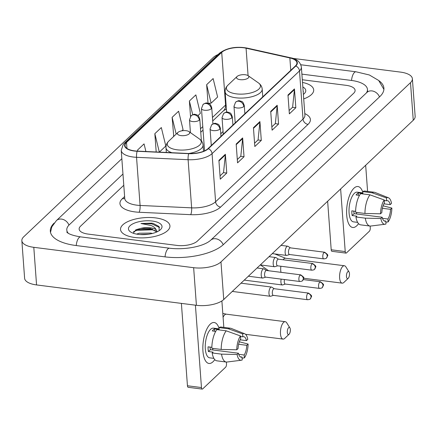<?xml version="1.0" encoding="UTF-8"?>
<svg xmlns="http://www.w3.org/2000/svg" width="437" height="437" viewBox="0 0 437 437"><rect width="100%" height="100%" fill="white"/><g stroke="black" fill="none" stroke-linecap="round" stroke-linejoin="round"><path stroke-width="0.66" d="M223.056 131.592A27.345 11.122 -4.2 0 0 220.783 133.962M134.88 237.499A24.767 10.073 -4.2 0 0 169.938 225.885A24.767 10.073 -4.2 0 0 155.599 217.899A24.767 10.073 -4.2 0 0 120.536 229.512A24.767 10.073 -4.2 0 0 134.88 237.499A24.767 10.073 -4.2 0 0 169.938 225.885A24.767 10.073 -4.2 0 0 155.599 217.899A24.767 10.073 -4.2 0 0 120.536 229.512A24.767 10.073 -4.2 0 0 134.88 237.499M303.715 98.926A24.767 10.073 -4.2 0 0 313.7 89.902A24.767 10.073 -4.2 0 0 302.502 82.435A24.767 10.073 -4.2 0 1 313.7 89.902A24.767 10.073 -4.2 0 1 303.715 98.926M134.569 150.874A16.513 6.713 175.8 0 1 125.009 145.548A16.513 6.713 175.8 0 1 126.517 142.435L221.712 52.391A16.513 6.713 175.8 0 1 246.069 48.196L289.857 57.941A16.513 6.713 175.8 0 1 296.925 62.835A16.513 6.713 175.8 0 1 295.417 65.949L207.985 148.651A16.513 6.713 175.8 0 1 188.822 153.507L137.267 151.104A16.513 6.713 175.8 0 1 134.569 150.874M134.394 151.038A16.923 6.883 -4.2 0 0 137.163 151.273L188.718 153.677A16.923 6.883 -4.2 0 0 208.362 148.695L295.789 65.998A16.923 6.883 -4.2 0 0 290.092 57.788L246.304 48.043A16.923 6.883 -4.2 0 0 221.335 52.342L126.146 142.386A16.923 6.883 -4.2 0 0 134.394 151.038M181.885 130.816L183.081 129.685L178.591 111.227L172.118 117.351L173.708 135.956M123.786 185.283L80.555 226.175A15.481 6.298 -4.2 0 0 79.141 229.097A15.481 6.298 -4.2 0 0 88.099 234.085L176.903 245.408A15.481 6.298 -4.2 0 0 197.404 241.066L353.686 93.245A15.481 6.298 -4.2 0 0 355.101 90.322A15.481 6.298 -4.2 0 0 346.137 85.33L302.306 79.747L346.137 85.33A15.481 6.298 -4.2 0 1 355.101 90.322A15.481 6.298 -4.2 0 1 353.686 93.245L197.404 241.066A15.481 6.298 -4.2 0 1 176.903 245.408L88.099 234.085A15.481 6.298 -4.2 0 1 79.141 229.097A15.481 6.298 -4.2 0 1 80.555 226.175L123.786 185.283M294.456 88.924L295.833 107.726L289.36 113.855L287.978 95.047L294.456 88.924A4.13 3.376 -133.4 0 1 294.445 89.569L288.021 95.643M242.65 137.928L244.032 156.73L237.553 162.854L236.171 144.052L242.65 137.928A4.13 3.376 -133.4 0 1 242.639 138.573L236.215 144.647M225.377 154.261L226.759 173.063L220.286 179.192L218.904 160.384L225.377 154.261A4.13 3.376 -133.4 0 1 225.372 154.906L218.948 160.98M277.184 105.257L278.566 124.064L272.093 130.188L270.711 111.38L277.184 105.257A4.13 3.376 -133.4 0 1 277.178 105.901L270.754 111.981M259.917 121.59L261.299 140.397L254.82 146.521L253.444 127.719L259.917 121.59A4.13 3.376 -133.4 0 1 259.906 122.24L253.487 128.314M206.652 84.685L211.142 103.143L217.621 97.014L213.13 78.556L206.652 84.685L208.017 103.236M154.845 133.684L159.336 152.131L165.814 146.018L161.324 127.56L154.845 133.684L156.189 151.989M145.909 151.508L144.052 143.893L137.579 150.022L137.66 151.12M197.994 115.581L200.354 113.352L195.858 94.889L189.385 101.018L190.516 116.417M261.299 140.397L257.983 139.971M254.58 143.194L258.07 139.889L259.906 122.24M278.566 124.064L275.25 123.638M271.847 126.856L275.337 123.556L277.178 105.901M226.759 173.063L223.444 172.642M220.04 175.86L223.531 172.56L225.372 154.906M244.032 156.73L240.711 156.309M237.307 159.527L240.798 156.222L242.639 138.573M295.833 107.726L292.517 107.305M289.114 110.523L292.604 107.223L294.445 89.569M172.118 117.351L176.187 134.088M174.248 135.929L173.484 135.967M137.579 150.022L137.846 151.131M189.385 101.018L192.717 114.723M211.142 103.143L208.203 103.29M366.392 92.944A27.864 11.335 -4.2 0 0 367.451 89.416A27.864 11.335 -4.2 0 0 351.315 80.43L301.896 74.132M122.961 174.024L69.336 224.744A27.864 11.335 -4.2 0 0 66.79 230.004A27.864 11.335 -4.2 0 0 68.292 233.271M218.139 54.494A20.637 8.396 -4.2 0 0 213.261 57.504L23.74 236.772A20.637 8.396 -4.2 0 0 21.85 240.667A20.637 8.396 -4.2 0 0 33.802 247.32L193.646 267.695A20.637 8.396 -4.2 0 0 220.975 261.91L410.501 82.648A20.637 8.396 -4.2 0 0 412.386 78.753A20.637 8.396 -4.2 0 0 400.439 72.094L292.916 58.389M21.85 240.667L24.614 278.276A20.637 8.396 -4.2 0 0 36.561 284.929L196.41 305.305A20.637 8.396 -4.2 0 0 223.739 299.52L413.26 120.251A20.637 8.396 -4.2 0 0 415.15 116.357L412.386 78.753M54.15 223.061A44.377 18.048 -4.2 0 0 50.321 231.211A44.377 18.048 -4.2 0 0 76.011 245.523L164.815 256.841A44.377 18.048 -4.2 0 0 223.575 244.403L379.857 96.577A44.377 18.048 -4.2 0 0 383.915 88.208A44.377 18.048 -4.2 0 0 378.939 80.703M136.623 234.112L139.19 233.232L150.852 233.085L152.371 233.473M159.205 230.649L158.997 226.497L153.311 223.46L151.71 223.154L140.982 223.498L151.071 225.514C153.649 226.541 155.326 227.95 156.107 229.731A11.662 4.741 -4.2 0 0 150.465 227.786A11.662 4.741 -4.2 0 0 140.801 228.36L150.525 228.611L156.823 231.954M156.107 229.731L157.227 231.763M140.091 234.543L148.624 234.21M138.201 234.358A16.819 6.839 -4.2 0 0 160.483 229.633A16.819 6.839 -4.2 0 0 152.278 221.046A16.819 6.839 -4.2 0 0 133.028 223.744A16.819 6.839 -4.2 0 0 130.439 231.839A16.819 6.839 -4.2 0 0 138.201 234.358M140.801 228.36L136.328 229.616L133.187 233.145M140.982 223.498L151.759 223.848L159.642 227.546M133.487 231.632L137.016 230.31L152.196 229.818L155.698 230.769M152.491 223.263L153.42 223.487M135.437 230.042L136.961 229.567L152.529 229.146M142.375 234.631L146.548 234.456M212.961 361.792A20.637 8.412 -82.7 0 1 203.473 355.15A20.637 8.412 -82.7 0 1 206.783 329.181A20.637 8.412 -82.7 0 1 210.202 324.183A20.637 8.412 -82.7 0 1 219.074 328.378A20.637 8.412 -82.7 0 0 214.19 322.517A20.637 8.412 -82.7 0 0 210.202 324.183A20.637 8.412 -82.7 0 0 202.861 346.639A20.637 8.412 -82.7 0 0 208.973 363.464A20.637 8.412 -82.7 0 0 212.961 361.792A20.637 8.412 -82.7 0 0 214.775 359.618A20.637 8.412 -82.7 0 1 212.961 361.792M195.415 305.179L201.462 387.553A2.578 1.054 97.3 0 0 202.216 389.088A2.578 1.054 97.3 0 0 202.719 388.881L225.596 367.238A2.578 1.054 97.3 0 0 226.503 363.868L226.371 362.038M221.887 300.951L223.826 327.384M202.216 389.088L188.194 387.302A2.578 1.054 -82.7 0 1 187.446 385.762L181.393 303.393M240.29 356.827L242.022 357.045A10.319 4.206 -82.7 0 1 241.126 357.16A10.319 4.206 -82.7 0 1 238.422 353.227L210.377 349.649A10.319 4.206 97.3 0 1 210.044 347.082M221.193 349.442L236.75 349.78L238.078 348.524A10.319 4.206 -82.7 0 1 240.683 338.839L240.47 335.949L226.202 330.82L216.856 329.629A17.027 6.943 -82.7 0 0 211.847 348.251L221.193 349.442A17.027 6.943 -82.7 0 1 226.202 330.82M213.884 358.367L209.689 357.832A14.962 6.102 -82.7 0 1 205.259 345.634A14.962 6.102 -82.7 0 1 210.579 329.356A14.962 6.102 -82.7 0 1 213.475 328.149L219.106 328.864M215.72 331.372L212.322 330.94A14.962 6.102 -82.7 0 1 213.387 329.716A14.962 6.102 -82.7 0 1 214.48 328.897L219.155 329.493L219.013 327.586A17.027 6.943 -82.7 0 1 221.215 327.051L230.561 328.242A17.027 6.943 -82.7 0 1 231.266 328.427L244.682 333.759A13.416 5.468 -82.7 0 1 247.763 339.363L246.435 340.62L240.132 339.811M240.508 336.501L242.841 336.796L242.628 333.906L228.36 328.777L219.013 327.586M228.36 328.777A17.027 6.943 -82.7 0 1 230.561 328.242M236.75 349.78A13.416 5.468 -82.7 0 1 240.47 335.949M242.628 333.906A13.416 5.468 -82.7 0 1 244.682 333.759M238.618 344.28L246.785 345.317L248.112 344.061L239.312 341.778M248.112 344.061A13.416 5.468 -82.7 0 1 244.392 357.898L244.179 355.002L238.711 354.309M242.098 358.154L244.392 357.898M242.841 336.796A10.319 4.206 -82.7 0 1 243.737 336.687A10.319 4.206 -82.7 0 1 246.435 340.62M246.785 345.317A10.319 4.206 -82.7 0 1 244.179 355.002M211.858 347.317L208.05 346.831A14.962 6.102 -82.7 0 0 208.394 351.528L213.065 352.124L212.191 352.954L221.537 354.145L237.094 354.483L238.422 353.227M242.022 357.045L242.229 359.935A13.416 5.468 -82.7 0 1 241.306 360.23L226.983 362.027A17.027 6.943 -82.7 0 1 226.257 362.027L216.905 360.831A17.027 6.943 -82.7 0 1 212.191 352.954M226.257 362.027A17.027 6.943 -82.7 0 1 221.537 354.145M241.306 360.23A13.416 5.468 -82.7 0 1 237.094 354.483M213.13 348.415A10.319 4.206 -82.7 0 1 212.48 349.917M208.394 351.528L210.377 349.649M214.649 331.235L214.48 328.897M289.065 334.278L289.065 334.278A3.611 1.475 97.3 0 0 290.283 331.175A3.611 1.475 97.3 0 0 289.884 327.865A3.611 1.475 97.3 0 0 288.578 327.695A3.611 1.475 97.3 0 0 287.311 332.415A3.611 1.475 97.3 0 0 289.065 334.278L284.738 338.38A8.773 3.578 -82.7 0 1 284.738 338.38A8.773 3.578 -82.7 0 1 284.733 338.385A8.773 3.578 -82.7 0 1 283.039 339.096A8.773 3.578 -82.7 0 1 280.439 331.945A8.773 3.578 -82.7 0 1 283.558 322.402A8.773 3.578 -82.7 0 1 285.257 321.692A8.773 3.578 -82.7 0 1 286.721 322.806L289.884 327.865M186.135 130.696A6.194 2.518 -4.2 0 0 177.93 132.438A6.194 2.518 -4.2 0 0 180.951 135.601A6.194 2.518 -4.2 0 0 188.036 134.607A6.194 2.518 -4.2 0 0 188.992 131.624A6.194 2.518 -4.2 0 0 186.135 130.696M348.207 278.336A3.611 1.475 97.3 0 0 348.207 278.331A3.611 1.475 97.3 0 0 349.425 275.228A3.611 1.475 97.3 0 0 349.026 271.923A3.611 1.475 97.3 0 0 347.726 271.754A3.611 1.475 97.3 0 0 346.454 276.474A3.611 1.475 97.3 0 0 348.207 278.336L343.881 282.439A8.773 3.578 -82.7 0 1 343.881 282.439L343.881 282.439A8.773 3.578 -82.7 0 1 342.182 283.149A8.773 3.578 -82.7 0 1 339.587 275.998A8.773 3.578 -82.7 0 1 342.706 266.455A8.773 3.578 -82.7 0 1 344.4 265.745A8.773 3.578 -82.7 0 1 345.869 266.865L349.026 271.923M245.277 74.754A6.194 2.518 -4.2 0 0 237.078 76.491A6.194 2.518 -4.2 0 0 240.099 79.654A6.194 2.518 -4.2 0 0 247.184 78.66A6.194 2.518 -4.2 0 0 248.134 75.677A6.194 2.518 -4.2 0 0 245.277 74.754M274.261 288.715L271.83 287.185A4.643 1.895 97.3 0 0 271.492 287.06A4.643 1.895 97.3 0 0 270.596 287.437A4.643 1.895 97.3 0 0 268.963 293.506A4.643 1.895 97.3 0 0 270.317 296.275A4.643 1.895 97.3 0 0 270.678 296.237L273.415 295.368M307.795 293.342A3.354 1.366 97.3 0 1 308.44 293.074L274.136 288.699A3.354 1.366 97.3 0 0 273.486 288.972A3.354 1.366 97.3 0 0 272.306 293.353A3.354 1.366 97.3 0 0 273.289 295.352L307.593 299.727C309.347 299.536 310.259 299.236 310.325 298.837A3.354 2.742 46.6 0 0 311.057 296.783A3.354 2.742 -133.4 0 0 307.795 293.342A3.354 1.366 97.3 0 0 306.599 296.991A3.354 1.366 97.3 0 0 307.593 299.727M281.16 279.117A4.643 1.895 97.3 0 0 280.925 282.193A4.643 1.895 97.3 0 0 282.28 284.962A4.643 1.895 97.3 0 0 282.635 284.929L285.372 284.055M284.503 279.543A3.354 1.366 97.3 0 0 284.269 282.04A3.354 1.366 97.3 0 0 285.246 284.039L319.551 288.415C321.31 288.223 322.216 287.923 322.282 287.524A3.354 2.742 46.6 0 0 323.014 285.476A3.354 2.742 -133.4 0 0 319.753 282.029A3.354 1.366 97.3 0 0 318.557 285.678A3.354 1.366 97.3 0 0 319.551 288.415M266.532 270.487L264.101 268.963A4.643 1.895 97.3 0 0 263.762 268.837A4.643 1.895 97.3 0 0 261.233 275.283A4.643 1.895 97.3 0 0 262.588 278.047A4.643 1.895 97.3 0 0 262.948 278.014L265.68 277.145M300.061 275.119A3.354 1.366 97.3 0 1 300.711 274.846L266.401 270.47A3.354 1.366 97.3 0 0 265.756 270.743A3.354 1.366 97.3 0 0 264.576 275.13A3.354 1.366 97.3 0 0 265.554 277.129L299.858 281.499C301.617 281.308 302.524 281.013 302.59 280.609A3.354 2.742 46.6 0 0 303.322 278.56A3.354 2.742 -133.4 0 0 300.061 275.119A3.354 1.366 97.3 0 0 298.87 278.768A3.354 1.366 97.3 0 0 299.858 281.499M278.489 259.179L276.058 257.65A4.643 1.895 97.3 0 0 275.72 257.524A4.643 1.895 97.3 0 0 273.191 263.97A4.643 1.895 97.3 0 0 274.545 266.739A4.643 1.895 97.3 0 0 274.906 266.701L277.642 265.833M312.018 263.806A3.354 1.366 97.3 0 1 312.668 263.533L278.364 259.163A3.354 1.366 97.3 0 0 277.714 259.431A3.354 1.366 97.3 0 0 276.534 263.817A3.354 1.366 97.3 0 0 277.511 265.816L311.821 270.186C313.575 269.995 314.487 269.7 314.547 269.296A3.354 2.742 46.6 0 0 315.279 267.247A3.354 2.742 -133.4 0 0 312.018 263.806A3.354 1.366 97.3 0 0 310.827 267.455A3.354 1.366 97.3 0 0 311.821 270.186M290.447 247.866L288.016 246.337A4.643 1.895 97.3 0 0 287.677 246.211A4.643 1.895 97.3 0 0 285.148 252.657A4.643 1.895 97.3 0 0 286.503 255.427A4.643 1.895 97.3 0 0 286.863 255.388L289.6 254.52M323.975 252.493A3.354 1.366 97.3 0 1 324.625 252.225L290.321 247.85A3.354 1.366 97.3 0 0 289.671 248.123A3.354 1.366 97.3 0 0 288.491 252.504A3.354 1.366 97.3 0 0 289.469 254.503L323.779 258.879C325.532 258.688 326.444 258.387 326.505 257.988A3.354 2.742 46.6 0 0 327.242 255.935A3.354 2.742 -133.4 0 0 323.975 252.493A3.354 1.366 97.3 0 0 322.785 256.142A3.354 1.366 97.3 0 0 323.779 258.879M356.723 225.814A20.637 8.412 -82.7 0 1 347.235 219.172A20.637 8.412 -82.7 0 1 350.545 193.203A20.637 8.412 -82.7 0 1 353.965 188.205A20.637 8.412 -82.7 0 1 362.83 192.395A20.637 8.412 -82.7 0 0 357.952 186.533A20.637 8.412 -82.7 0 0 353.965 188.205A20.637 8.412 -82.7 0 0 346.623 210.656A20.637 8.412 -82.7 0 0 352.735 227.48A20.637 8.412 -82.7 0 0 356.723 225.814A20.637 8.412 -82.7 0 0 358.537 223.635A20.637 8.412 -82.7 0 1 356.723 225.814M340.631 188.959L345.225 251.57A2.578 1.054 97.3 0 0 345.978 253.11A2.578 1.054 97.3 0 0 346.475 252.897L369.358 231.255A2.578 1.054 97.3 0 0 370.265 227.885L370.134 226.055M365.665 165.273L367.588 191.401M345.978 253.11L331.956 251.319A2.578 1.054 -82.7 0 1 331.202 249.784L327.641 201.244M384.047 220.843L385.778 221.062A10.319 4.206 -82.7 0 1 384.888 221.177A10.319 4.206 -82.7 0 1 382.184 217.244L354.139 213.671A10.319 4.206 97.3 0 1 353.806 211.104M364.955 213.464L380.512 213.797L381.84 212.54A10.319 4.206 -82.7 0 1 384.445 202.855L384.232 199.966L369.964 194.836L360.618 193.646A17.027 6.943 -82.7 0 0 355.609 212.273L364.955 213.464A17.027 6.943 -82.7 0 1 369.964 194.836M357.646 222.384L353.451 221.849A14.962 6.102 -82.7 0 1 349.021 209.651A14.962 6.102 -82.7 0 1 354.341 193.373A14.962 6.102 -82.7 0 1 357.237 192.165L362.868 192.881M359.476 195.388L356.084 194.957A14.962 6.102 -82.7 0 1 357.144 193.733A14.962 6.102 -82.7 0 1 358.242 192.914L362.912 193.509L362.776 191.608A17.027 6.943 -82.7 0 1 364.971 191.067L374.323 192.264A17.027 6.943 -82.7 0 1 375.028 192.444L388.444 197.775A13.416 5.468 -82.7 0 1 391.525 203.38L390.197 204.636L383.894 203.833M384.27 200.517L386.603 200.812L386.39 197.923L372.122 192.799L362.776 191.608M372.122 192.799A17.027 6.943 -82.7 0 1 374.323 192.264M380.512 213.797A13.416 5.468 -82.7 0 1 384.232 199.966M386.39 197.923A13.416 5.468 -82.7 0 1 388.444 197.775M382.38 208.296L390.541 209.334L391.869 208.083L383.074 205.8M391.869 208.083A13.416 5.468 -82.7 0 1 388.149 221.914L387.936 219.024L382.473 218.325M385.86 222.171L388.149 221.914M386.603 200.812A10.319 4.206 -82.7 0 1 387.493 200.703A10.319 4.206 -82.7 0 1 390.197 204.636M390.541 209.334A10.319 4.206 -82.7 0 1 387.936 219.024M355.614 211.333L351.807 210.847A14.962 6.102 -82.7 0 0 352.156 215.55L356.827 216.146L355.953 216.97L365.299 218.161L380.856 218.5L382.184 217.244M385.778 221.062L385.991 223.957A13.416 5.468 -82.7 0 1 385.068 224.247L370.745 226.044A17.027 6.943 -82.7 0 1 370.013 226.044L360.667 224.853A17.027 6.943 -82.7 0 1 355.953 216.97M370.013 226.044A17.027 6.943 -82.7 0 1 365.299 218.161M385.068 224.247A13.416 5.468 -82.7 0 1 380.856 218.5M356.892 212.437A10.319 4.206 -82.7 0 1 356.237 213.939M352.156 215.55L354.139 213.671M358.411 195.252L358.242 192.914M303.382 94.37A16.819 6.839 -4.2 0 0 304.245 93.655A16.819 6.839 -4.2 0 0 302.841 86.99M303.349 93.966L303.136 91.033M303.152 91.289L303.404 91.568M126.517 142.435L126.954 148.411M295.789 65.998A5.162 4.217 46.6 0 1 299.487 70.941L212.06 153.638A20.637 8.396 175.8 0 1 188.107 159.713L136.546 157.309A20.637 8.396 175.8 0 1 133.17 157.02A20.637 8.396 175.8 0 1 121.224 150.361L124.758 198.502A20.637 8.396 -4.2 0 0 136.705 205.155A20.637 8.396 -4.2 0 0 140.086 205.45L191.641 207.854A20.637 8.396 -4.2 0 0 215.594 201.779L303.021 119.082A20.637 8.396 -4.2 0 0 304.911 115.188L304.917 115.346M137.163 151.273A5.162 1.338 -87.3 0 0 136.546 157.309L140.086 205.45A5.162 1.338 92.7 0 1 139.113 212.262A25.799 10.493 175.8 0 1 122.316 198.715L124.611 196.541M304.791 113.609A25.799 10.493 175.8 0 1 308.041 124.376L220.614 207.072A5.162 4.217 -133.4 0 1 215.594 201.779L212.06 153.638A5.162 4.217 -133.4 0 0 208.362 148.695M290.092 57.788A5.162 2.802 -77.4 0 1 290.725 57.799C296.734 58.869 300.285 61.95 301.372 67.047A20.637 8.396 175.8 0 1 299.487 70.941L303.021 119.082A5.162 4.217 -133.4 0 0 308.041 124.376M220.614 207.072A25.799 10.493 175.8 0 1 190.669 214.665A5.162 1.338 92.7 0 0 191.641 207.854L188.107 159.713A5.162 1.338 -87.3 0 1 188.718 153.677M246.304 48.043A5.162 2.802 -77.4 0 1 246.932 48.054C235.816 46.18 226.65 47.917 219.429 53.276L124.239 143.314A5.162 4.217 46.6 0 1 126.146 142.386M221.335 52.342A5.162 4.217 -133.4 0 0 219.429 53.276M190.669 214.665L139.113 212.262M122.316 198.715A5.162 4.217 -133.4 0 0 124.742 198.316M289.857 57.941L290.769 70.346M246.069 48.196L248.085 75.645M226.076 104.607A16.513 6.713 -4.2 0 0 225.579 105.044L212.458 117.449M221.712 52.391L225.579 105.044A9.286 7.593 -133.4 0 1 223.547 110.719L212.715 120.962M202.784 126.604L200.501 128.762M300.853 64.763L356.024 71.794A8.254 3.365 97.3 0 0 354.429 72.46A8.254 3.365 97.3 0 0 351.545 80.463M379.491 96.927A8.254 6.752 -133.4 0 0 366.911 92.447L210.634 240.274C203.391 246.758 184.114 250.079 169.523 248.205L80.719 236.887C67.271 234.8 66.703 231.648 66.79 232.063M223.203 244.747A8.254 6.752 -133.4 0 0 210.634 240.274M165.044 256.869A8.254 3.365 -82.7 0 1 167.928 248.872A8.254 3.365 -82.7 0 1 169.523 248.205M76.24 245.55A8.254 3.365 -82.7 0 1 79.119 237.553A8.254 3.365 -82.7 0 1 80.719 236.887M50.501 232.386L51.834 226.847L56.395 220.614A8.254 6.752 46.6 0 1 68.975 225.104M413.26 120.251L410.501 82.648M223.739 299.52L220.975 261.91M196.41 305.305L193.646 267.695M36.561 284.929L33.802 247.32M187.446 385.762L201.462 387.553M222.799 313.411L226.366 314.187A8.773 3.578 97.3 0 0 224.667 314.897A8.773 3.578 97.3 0 0 223.083 317.3M177.93 132.438L168.802 141.091A17.065 6.943 -4.2 0 0 177.132 149.809A17.065 6.943 -4.2 0 0 196.655 147.067A17.065 6.943 -4.2 0 0 199.283 138.851C201.555 140.474 202.806 142.528 203.041 145.018A18.578 7.555 -4.2 0 1 188.68 153.502M166.333 152.458L165.989 147.739A18.578 7.555 -4.2 0 0 171.976 152.721M274.753 253.93L285.508 258.24A8.773 3.578 97.3 0 0 283.815 258.95A8.773 3.578 97.3 0 0 283.121 259.769M280.887 266.248A8.773 3.578 97.3 0 0 281.002 272.333M227.95 85.149A17.065 6.943 -4.2 0 0 236.275 93.862A17.065 6.943 -4.2 0 0 255.803 91.125A17.065 6.943 -4.2 0 0 258.425 82.91C260.703 84.527 261.954 86.581 262.184 89.072A18.578 7.555 -4.2 0 1 235.887 97.784A18.578 7.555 -4.2 0 1 225.131 91.792C224.995 89.295 225.934 87.083 227.95 85.149L237.078 76.491M190.439 132.64L189.5 119.885A5.162 2.098 -4.2 0 0 192.488 121.552A5.162 2.098 -4.2 0 0 199.321 120.104A5.162 4.217 -133.4 0 0 194.301 114.805A5.162 4.217 46.6 0 0 191.1 115.761C195.426 113.145 194.514 114.696 196.546 114.713C197.529 115.827 197.912 113.713 199.791 119.132A5.162 2.098 -4.2 0 1 199.321 120.104M204.565 150.841L201.457 108.578A5.162 2.098 -4.2 0 0 204.445 110.239A5.162 2.098 -4.2 0 0 211.279 108.791A5.162 4.217 -133.4 0 0 206.259 103.498A5.162 4.217 46.6 0 0 203.058 104.448C207.384 101.832 206.472 103.383 208.504 103.4C209.487 104.514 209.869 102.405 211.748 107.819A5.162 2.098 -4.2 0 1 211.279 108.791M303.327 279.582L320.403 281.761A3.354 1.366 97.3 0 0 319.753 282.029M211.29 145.526L210.066 128.926A5.162 2.098 -4.2 0 0 213.054 130.592A5.162 2.098 -4.2 0 0 219.887 129.144A5.162 4.217 -133.4 0 0 214.867 123.846A5.162 4.217 46.6 0 0 211.666 124.802C215.993 122.18 215.08 123.731 217.118 123.753C218.101 124.867 218.478 122.753 220.363 128.172A5.162 2.098 -4.2 0 1 219.887 129.144M223.247 134.214L222.029 117.613A5.162 2.098 -4.2 0 0 225.017 119.279A5.162 2.098 -4.2 0 0 231.845 117.832A5.162 4.217 -133.4 0 0 226.83 112.538A5.162 4.217 46.6 0 0 223.629 113.489C227.956 110.872 227.038 112.424 229.075 112.44C230.059 113.554 230.436 111.446 232.32 116.859A5.162 2.098 -4.2 0 1 231.845 117.832M235.204 122.906L233.986 106.306A5.162 2.098 -4.2 0 0 236.974 107.966A5.162 2.098 -4.2 0 0 243.808 106.519A5.162 4.217 -133.4 0 0 238.788 101.226A5.162 4.217 46.6 0 0 235.587 102.176C239.913 99.56 238.995 101.111 241.033 101.127C242.016 102.242 242.398 100.133 244.278 105.546A5.162 2.098 -4.2 0 1 243.808 106.519M331.202 249.784L345.225 251.57M290.725 57.799L246.932 48.054M124.239 143.314L123.267 144.352L121.224 150.361M301.372 67.047L304.911 115.188M203.041 130.111L200.758 132.274M226.393 108.977L223.547 110.719M56.395 220.614L121.836 158.713M383.91 89.388L378.693 80.474L369.363 74.984L356.024 71.794M367.752 91.453L366.911 92.447M367.632 91.874L367.451 89.416M226.366 314.187L285.257 321.692M165.989 147.739C165.852 145.242 166.792 143.025 168.802 141.091M203.5 151.3L203.041 145.018M188.992 131.624L199.283 138.851M245.55 334.316L283.039 339.096M260.436 264.942L268.629 270.754M285.508 258.24L344.4 265.745M226.623 112.107L225.131 91.792M262.757 96.845L262.184 89.072M248.134 75.677L258.425 82.91M303.639 278.238L342.182 283.149M189.5 119.885L191.1 115.761M241.016 283.176L271.492 287.06M201.386 140.823L199.791 119.132M232.293 291.43L270.317 296.275M308.44 293.074C313.416 296.668 311.313 295.909 310.325 298.837M201.457 108.578L203.058 104.448M212.934 123.922L211.748 107.819M244.256 280.117L282.28 284.962M320.403 281.761C325.374 285.356 323.271 284.596 322.282 287.524M210.066 128.926L211.666 124.802M257.082 267.985L263.762 268.837M248.358 276.233L262.588 278.047M300.711 274.846C305.687 278.445 303.578 277.681 302.59 280.609M220.964 136.377L220.363 128.172M222.029 117.613L223.629 113.489M269.039 256.672L275.72 257.524M260.315 264.926L274.545 266.739M312.668 263.533C317.644 267.133 315.541 266.373 314.547 269.296M232.921 125.064L232.32 116.859M233.986 106.306L235.587 102.176M280.996 245.359L287.677 246.211M272.273 253.613L286.503 255.427M324.625 252.225C329.602 255.82 327.499 255.061 326.505 257.988M244.878 113.751L244.278 105.546"/></g></svg>
